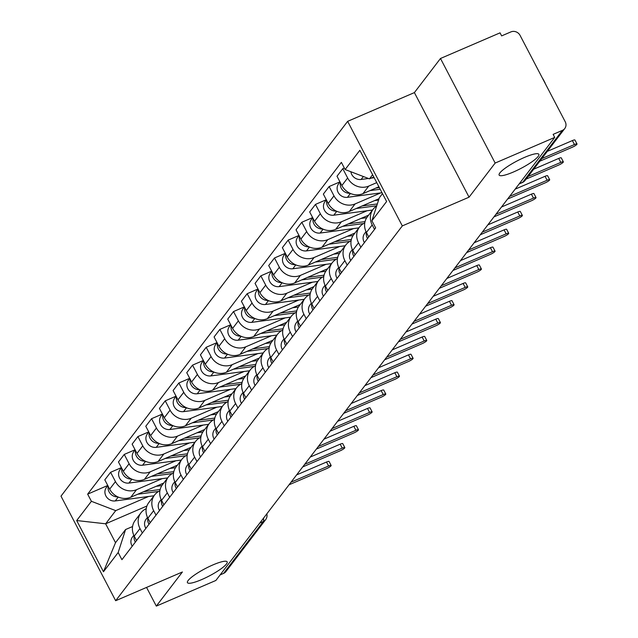 <?xml version="1.0" encoding="UTF-8"?>
<svg xmlns="http://www.w3.org/2000/svg" width="638" height="638" viewBox="0 0 638 638"><rect width="100%" height="100%" fill="white"/><g stroke="black" fill="none" stroke-linecap="round" stroke-linejoin="round"><path stroke-width="0.96" d="M212.901 564.925A22.418 4.203 -27.6 0 1 227.168 561.863A22.418 4.203 -27.6 0 1 201.696 579.575A22.418 4.203 -27.6 0 1 187.436 582.63A22.418 4.203 -27.6 0 1 212.901 564.925M524.595 157.371A22.418 4.203 -27.6 0 1 538.855 154.316A22.418 4.203 -27.6 0 1 513.391 172.021A22.418 4.203 -27.6 0 1 499.131 175.083A22.418 4.203 -27.6 0 1 524.595 157.371M495.152 163.057L440.483 58.489L414.389 92.606L347.646 121.34L60.993 496.149L115.661 600.717L402.315 225.908L469.058 197.174L495.152 163.057L554.717 137.417L215.875 580.46L156.318 606.1L182.404 571.983L115.661 600.717M440.483 58.489L500.048 32.849L501.635 35.895L510.918 31.9A7.002 6.38 37.4 0 1 520.09 35.417L565.196 121.698A7.002 6.38 37.4 0 1 564.774 128.533L525.114 180.394A7.002 6.38 -142.6 0 1 522.737 182.237L562.397 130.375A7.002 6.38 37.4 0 0 564.774 128.533M259.802 523.032L263.223 521.557A7.002 6.38 -142.6 0 0 265.599 519.715L225.94 571.568A7.002 6.38 -142.6 0 1 223.563 573.41L263.223 521.557A7.002 2.568 -113.3 0 0 263.534 518.152M220.134 574.886L223.563 573.41M146.549 587.423L156.318 606.1M562.397 130.375L553.122 134.371L554.717 137.417M376.739 182.635L368.748 186.081A16.11 14.682 -142.6 0 1 347.646 177.978L342.781 168.679L337.008 176.24L341.864 185.538A16.11 14.682 37.4 0 0 362.966 193.633L378.9 186.774M373.158 209.216L367.384 216.768A16.11 14.682 37.4 0 0 366.411 232.487L372.193 224.927A16.11 14.682 -142.6 0 1 373.158 209.216A16.11 14.682 -142.6 0 1 376.659 206.018M372.193 224.927L374.522 229.393M344.337 168.017L342.781 168.679M366.411 232.487L368.748 236.953M380.742 192.891L355.087 203.937A16.11 14.682 -142.6 0 1 333.985 195.842L329.128 186.543L323.346 194.096L328.211 203.394A16.11 14.682 37.4 0 0 349.305 211.489L379.02 198.697M360.869 247.257L358.532 242.791A16.11 14.682 -142.6 0 1 359.505 227.072A16.11 14.682 -142.6 0 1 364.761 222.933M339.95 181.878L329.128 186.543M359.505 227.072L353.723 234.632A16.11 14.682 37.4 0 0 352.75 250.343L355.087 254.809M367.081 210.747L341.426 221.793A16.11 14.682 -142.6 0 1 320.324 213.698L315.467 204.399L309.685 211.952L314.55 221.25A16.11 14.682 37.4 0 0 335.652 229.353L368.62 215.158M347.208 265.113L344.871 260.647A16.11 14.682 -142.6 0 1 345.844 244.936A16.11 14.682 -142.6 0 1 351.099 240.789M326.297 199.734L315.467 204.399M345.844 244.936L340.062 252.489A16.11 14.682 37.4 0 0 339.097 268.207L341.426 272.665M353.428 228.611L327.772 239.657A16.11 14.682 -142.6 0 1 306.671 231.554L301.806 222.255L296.032 229.816L300.889 239.114A16.11 14.682 37.4 0 0 321.991 247.209L354.959 233.014M333.546 282.969L331.218 278.511A16.11 14.682 -142.6 0 1 332.183 262.792A16.11 14.682 -142.6 0 1 337.438 258.645M312.636 217.598L301.806 222.255M332.183 262.792L326.409 270.353A16.11 14.682 37.4 0 0 325.436 286.063L327.772 290.529M339.767 246.467L314.111 257.513A16.11 14.682 -142.6 0 1 293.009 249.418L288.153 240.119L282.371 247.672L287.236 256.97A16.11 14.682 37.4 0 0 308.329 265.065L341.298 250.878M319.893 300.833L317.557 296.367A16.11 14.682 -142.6 0 1 318.529 280.648A16.11 14.682 -142.6 0 1 323.785 276.509M298.975 235.454L288.153 240.119M318.529 280.648L312.748 288.209A16.11 14.682 37.4 0 0 311.775 303.919L314.111 308.385M326.106 264.323L300.45 275.369A16.11 14.682 -142.6 0 1 279.348 267.274L274.492 257.975L268.71 265.536L273.574 274.834A16.11 14.682 37.4 0 0 294.676 282.929L327.645 268.734M306.232 318.689L303.895 314.223A16.11 14.682 -142.6 0 1 304.868 298.512A16.11 14.682 -142.6 0 1 310.124 294.365M285.322 253.318L274.492 257.975M304.868 298.512L299.086 306.065A16.11 14.682 37.4 0 0 298.121 321.783L300.45 326.249M312.453 282.187L286.797 293.233A16.11 14.682 -142.6 0 1 265.695 285.13L260.83 275.839L255.056 283.392L259.913 292.69A16.11 14.682 37.4 0 0 281.015 300.785L313.984 286.59M292.571 336.553L290.242 332.087A16.11 14.682 -142.6 0 1 291.207 316.368A16.11 14.682 -142.6 0 1 296.463 312.221M271.66 271.174L260.83 275.839M291.207 316.368L285.433 323.929A16.11 14.682 37.4 0 0 284.46 339.639L286.797 344.105M298.791 300.043L273.136 311.089A16.11 14.682 -142.6 0 1 252.034 302.994L247.177 293.695L241.395 301.248L246.26 310.546A16.11 14.682 37.4 0 0 267.354 318.649L300.323 304.454M278.918 354.409L276.581 349.943A16.11 14.682 -142.6 0 1 277.554 334.232A16.11 14.682 -142.6 0 1 282.809 330.085M257.999 289.03L247.177 293.695M277.554 334.232L271.772 341.785A16.11 14.682 37.4 0 0 270.799 357.495L273.136 361.961M285.13 317.907L259.475 328.945A16.11 14.682 -142.6 0 1 238.381 320.85L233.516 311.551L227.734 319.112L232.599 328.411A16.11 14.682 37.4 0 0 253.701 336.505L286.669 322.31M265.256 372.265L262.92 367.799A16.11 14.682 -142.6 0 1 263.893 352.088A16.11 14.682 -142.6 0 1 269.148 347.941M244.346 306.894L233.516 311.551M263.893 352.088L258.119 359.641A16.11 14.682 37.4 0 0 257.146 375.359L259.475 379.825M271.477 335.763L245.821 346.809A16.11 14.682 -142.6 0 1 224.72 338.714L219.855 329.415L214.081 336.968L218.938 346.267A16.11 14.682 37.4 0 0 240.04 354.361L273.008 340.174M251.595 390.129L249.267 385.663A16.11 14.682 -142.6 0 1 250.232 369.944A16.11 14.682 -142.6 0 1 255.487 365.805M230.685 324.75L219.855 329.415M250.232 369.944L244.458 377.505A16.11 14.682 37.4 0 0 243.485 393.215L245.821 397.681M257.816 353.619L232.16 364.665A16.11 14.682 -142.6 0 1 211.058 356.57L206.202 347.271L200.42 354.824L205.284 364.123A16.11 14.682 37.4 0 0 226.378 372.225L259.347 358.03M237.942 407.985L235.605 403.519A16.11 14.682 -142.6 0 1 236.578 387.808A16.11 14.682 -142.6 0 1 241.834 383.661M217.032 342.606L206.202 347.271M236.578 387.808L230.796 395.361A16.11 14.682 37.4 0 0 229.824 411.079L232.16 415.537M244.155 371.483L218.499 382.529A16.11 14.682 -142.6 0 1 197.405 374.426L192.54 365.127L186.759 372.688L191.623 381.987A16.11 14.682 37.4 0 0 212.725 390.081L245.694 375.886M224.281 425.841L221.944 421.383A16.11 14.682 -142.6 0 1 222.917 405.664A16.11 14.682 -142.6 0 1 228.173 401.517M203.37 360.47L192.54 365.127M222.917 405.664L217.143 413.225A16.11 14.682 37.4 0 0 216.17 428.935L218.499 433.401M230.501 389.339L204.846 400.385A16.11 14.682 -142.6 0 1 183.744 392.29L178.879 382.991L173.105 390.544L177.962 399.843A16.11 14.682 37.4 0 0 199.064 407.937L232.033 393.75M210.62 443.705L208.291 439.239A16.11 14.682 -142.6 0 1 209.256 423.52A16.11 14.682 -142.6 0 1 214.52 419.381M189.709 378.326L178.879 382.991M209.256 423.52L203.482 431.081A16.11 14.682 37.4 0 0 202.509 446.791L204.846 451.257M216.84 407.196L191.185 418.241A16.11 14.682 -142.6 0 1 170.083 410.146L165.226 400.847L159.444 408.408L164.309 417.707A16.11 14.682 37.4 0 0 185.403 425.801L218.371 411.606M196.967 461.561L194.63 457.095A16.11 14.682 -142.6 0 1 195.603 441.384A16.11 14.682 -142.6 0 1 200.858 437.237M176.056 396.19L165.226 400.847M195.603 441.384L189.821 448.937A16.11 14.682 37.4 0 0 188.848 464.655L191.185 469.121M203.179 425.06L177.523 436.105A16.11 14.682 -142.6 0 1 156.43 428.002L151.565 418.703L145.783 426.264L150.648 435.563A16.11 14.682 37.4 0 0 171.75 443.657L204.718 429.462M183.305 479.425L180.969 474.959A16.11 14.682 -142.6 0 1 181.942 459.24A16.11 14.682 -142.6 0 1 187.197 455.093M162.395 414.046L151.565 418.703M181.942 459.24L176.168 466.801A16.11 14.682 37.4 0 0 175.195 482.511L177.523 486.977M189.526 442.916L163.87 453.961A16.11 14.682 -142.6 0 1 142.768 445.866L137.904 436.567L132.13 444.12L136.987 453.419A16.11 14.682 37.4 0 0 158.088 461.521L191.057 447.326M169.644 497.281L167.316 492.815A16.11 14.682 -142.6 0 1 168.28 477.104A16.11 14.682 -142.6 0 1 173.544 472.957M148.734 431.902L137.904 436.567M168.28 477.104L162.507 484.657A16.11 14.682 37.4 0 0 161.534 500.367L163.87 504.833M175.865 460.78L150.209 471.817A16.11 14.682 -142.6 0 1 129.107 463.722L124.251 454.423L118.469 461.984L123.333 471.283A16.11 14.682 37.4 0 0 144.427 479.377L177.396 465.182M155.991 515.137L153.654 510.671A16.11 14.682 -142.6 0 1 154.627 494.96A16.11 14.682 -142.6 0 1 159.883 490.813M135.081 449.766L124.251 454.423M154.627 494.96L148.845 502.513A16.11 14.682 37.4 0 0 147.872 518.231L150.209 522.697M162.204 478.636L136.548 489.681A16.11 14.682 -142.6 0 1 115.454 481.586L110.589 472.287L104.807 479.84L109.672 489.139A16.11 14.682 37.4 0 0 130.774 497.233L163.743 483.046M142.33 533.001L139.993 528.535A16.11 14.682 -142.6 0 1 140.966 512.816A16.11 14.682 -142.6 0 1 146.222 508.677M121.419 467.622L110.589 472.287M140.966 512.816L135.192 520.377A16.11 14.682 37.4 0 0 134.219 536.087L136.548 540.553M372.608 174.724L369.442 178.863L373.788 176.989M369.442 178.863L345.126 169.541L359.84 150.305L386.612 201.52L371.906 220.756L379.323 197.772L382.489 193.625M146.915 506.03L105.637 523.798L115.518 542.699L125.59 529.532L118.174 552.524L121.922 559.685L375.654 227.918L371.906 220.756M118.174 552.524L103.468 571.752L76.688 520.536L91.401 501.301L115.709 510.631L105.637 523.798L76.688 520.536M345.126 169.541L341.386 162.371L87.653 494.139L91.401 501.301M347.646 121.34L402.315 225.908M414.389 92.606L469.058 197.174M148.55 496.492L115.709 510.631M125.59 529.532L132.568 526.533M107.758 485.478L87.653 494.139M115.518 542.699L103.468 571.752M547.316 151.365L572.374 140.575A4.027 0.758 -27.6 0 1 574.934 140.025L577.007 143.989A4.027 0.758 152.4 0 0 574.447 144.539L541.782 158.599M539.764 161.231L572.43 147.171A4.027 0.758 152.4 0 0 577.007 143.989M374.179 177.731L371.149 178.13M368.461 178.488L361.116 179.469A8.757 7.983 -142.6 0 1 350.852 171.734M542.842 78.937A4.027 0.758 -27.6 0 1 543.058 79.048L545.131 83.012M366.387 232.439A8.757 7.983 37.4 0 0 367.56 238.5M366.013 231.666L364.609 233.5A8.757 7.983 37.4 0 0 364.41 242.623M533.655 169.222L558.713 158.431A4.027 0.758 -27.6 0 1 561.28 157.881L563.346 161.845A4.027 0.758 152.4 0 0 560.786 162.395L528.12 176.463M526.103 179.095L558.776 165.027A4.027 0.758 152.4 0 0 563.346 161.845M352.726 250.295A8.757 7.983 37.4 0 0 353.907 256.356M352.351 249.53L350.948 251.364A8.757 7.983 37.4 0 0 350.748 260.479M515.129 189.175L545.059 176.295A4.027 0.758 -27.6 0 1 547.619 175.745L549.693 179.709A4.027 0.758 152.4 0 0 547.133 180.251L509.595 196.416M507.577 199.048L545.115 182.891A4.027 0.758 152.4 0 0 549.693 179.709M379.355 187.628L375.822 188.098M380.208 189.263L369.944 190.626M382.01 192.724L347.463 197.325A8.757 7.983 -142.6 0 1 338.555 193.115A8.757 7.983 -142.6 0 1 338.626 183.808L340.014 181.997M350.015 193.266A8.757 7.983 -142.6 0 1 340.405 182.747M377.337 203.937L362.161 205.954M378.581 200.069L374.618 200.595M376.747 205.763L356.283 208.49M372.544 210.022L333.802 215.189A8.757 7.983 -142.6 0 1 324.894 210.979A8.757 7.983 -142.6 0 1 324.973 201.664L326.353 199.853M336.354 211.122A8.757 7.983 -142.6 0 1 326.752 200.603M339.073 268.159A8.757 7.983 37.4 0 0 340.245 274.212M338.698 267.386L337.295 269.22A8.757 7.983 37.4 0 0 337.095 278.335M501.468 207.031L531.398 194.151A4.027 0.758 -27.6 0 1 533.958 193.601L536.032 197.565A4.027 0.758 152.4 0 0 533.472 198.115L495.933 214.272M493.924 216.904L531.454 200.747A4.027 0.758 152.4 0 0 536.032 197.565M325.412 286.015A8.757 7.983 37.4 0 0 326.584 292.076M325.037 285.242L323.633 287.076A8.757 7.983 37.4 0 0 323.434 296.199M487.815 224.895L517.737 212.007A4.027 0.758 -27.6 0 1 520.305 211.457L522.378 215.421A4.027 0.758 152.4 0 0 519.81 215.971L482.272 232.136M480.262 234.768L517.801 218.603A4.027 0.758 152.4 0 0 522.378 215.421M311.751 303.871A8.757 7.983 37.4 0 0 312.931 309.932M311.376 303.106L309.972 304.94A8.757 7.983 37.4 0 0 309.773 314.055M474.154 242.751L504.084 229.871A4.027 0.758 -27.6 0 1 506.644 229.321L508.717 233.285A4.027 0.758 152.4 0 0 506.157 233.835L468.619 249.992M466.601 252.624L504.14 236.467A4.027 0.758 152.4 0 0 508.717 233.285M365.032 221.609L348.507 223.818M366.746 217.686L360.956 218.451M363.516 223.563L342.622 226.346M358.883 227.878L320.14 233.045A8.757 7.983 -142.6 0 1 311.232 228.835A8.757 7.983 -142.6 0 1 311.312 219.528L312.7 217.718M322.7 228.986A8.757 7.983 -142.6 0 1 313.091 218.459M351.379 239.473L334.846 241.674M353.085 235.542L347.303 236.315M349.863 241.419L328.969 244.21M345.23 245.742L306.487 250.901A8.757 7.983 -142.6 0 1 297.579 246.691A8.757 7.983 -142.6 0 1 297.651 237.384L299.039 235.574M309.039 246.842A8.757 7.983 -142.6 0 1 299.429 236.323M337.717 257.329L321.185 259.53M339.424 253.398L333.642 254.171M336.202 259.283L315.308 262.066M331.569 263.598L292.826 268.765A8.757 7.983 -142.6 0 1 283.918 264.555A8.757 7.983 -142.6 0 1 283.998 255.24L285.385 253.43M295.378 264.698A8.757 7.983 -142.6 0 1 285.776 254.179M298.098 321.735A8.757 7.983 37.4 0 0 299.27 327.796M297.723 320.962L296.319 322.796A8.757 7.983 37.4 0 0 296.12 331.912M460.492 260.615L490.423 247.727A4.027 0.758 -27.6 0 1 492.983 247.177L495.056 251.141A4.027 0.758 152.4 0 0 492.496 251.691L454.958 267.848M452.948 270.48L490.478 254.323A4.027 0.758 152.4 0 0 495.056 251.141M324.056 275.193L307.532 277.394M325.771 271.262L319.981 272.035M322.549 277.139L301.646 279.923M317.907 281.462L279.165 286.621A8.757 7.983 -142.6 0 1 270.257 282.411A8.757 7.983 -142.6 0 1 270.337 273.104L271.724 271.294M281.725 282.562A8.757 7.983 -142.6 0 1 272.115 272.043M284.436 339.591A8.757 7.983 37.4 0 0 285.609 345.652M284.062 338.826L282.658 340.652A8.757 7.983 37.4 0 0 282.459 349.776M446.839 278.471L476.761 265.583A4.027 0.758 -27.6 0 1 479.329 265.033L481.403 268.997A4.027 0.758 152.4 0 0 478.835 269.547L441.305 285.712M439.287 288.344L476.825 272.187A4.027 0.758 152.4 0 0 481.403 268.997M310.403 293.049L293.871 295.25M312.11 289.118L306.328 289.891M308.888 294.995L287.993 297.786M304.254 299.318L265.512 304.486A8.757 7.983 -142.6 0 1 256.604 300.267A8.757 7.983 -142.6 0 1 256.675 290.96L258.063 289.15M268.064 300.418A8.757 7.983 -142.6 0 1 258.454 289.899M270.775 357.455A8.757 7.983 37.4 0 0 271.955 363.508M270.4 356.682L268.997 358.516A8.757 7.983 37.4 0 0 268.797 367.632M433.178 296.327L463.108 283.447A4.027 0.758 -27.6 0 1 465.668 282.897L467.742 286.861A4.027 0.758 152.4 0 0 465.182 287.411L427.643 303.568M425.626 306.2L463.164 290.043A4.027 0.758 152.4 0 0 467.742 286.861M296.742 310.905L280.21 313.114M298.448 306.982L292.667 307.747M295.227 312.859L274.332 315.643M290.593 317.174L251.851 322.342A8.757 7.983 -142.6 0 1 242.942 318.131A8.757 7.983 -142.6 0 1 243.022 308.824L244.41 307.006M254.403 318.274A8.757 7.983 -142.6 0 1 244.801 307.755M257.122 375.311A8.757 7.983 37.4 0 0 258.294 381.372M256.747 374.538L255.344 376.372A8.757 7.983 37.4 0 0 255.144 385.488M419.517 314.191L449.447 301.303A4.027 0.758 -27.6 0 1 452.007 300.753L454.081 304.717A4.027 0.758 152.4 0 0 451.521 305.267L413.982 321.424M411.973 324.064L449.503 307.899A4.027 0.758 152.4 0 0 454.081 304.717M283.081 328.769L266.556 330.97M284.795 324.838L279.005 325.611M281.573 330.715L260.671 333.499M276.932 335.038L238.189 340.198A8.757 7.983 -142.6 0 1 229.281 335.987A8.757 7.983 -142.6 0 1 229.361 326.68L230.749 324.87M240.749 336.138A8.757 7.983 -142.6 0 1 231.139 325.619M243.461 393.168A8.757 7.983 37.4 0 0 244.633 399.228M243.086 392.402L241.682 394.236A8.757 7.983 37.4 0 0 241.483 403.352M405.864 332.047L435.786 319.167A4.027 0.758 -27.6 0 1 438.354 318.617L440.427 322.581A4.027 0.758 152.4 0 0 437.859 323.123L400.329 339.288M398.311 341.92L435.85 325.763A4.027 0.758 152.4 0 0 440.427 322.581M269.427 346.625L252.895 348.826M271.134 342.694L265.352 343.467M267.912 348.571L247.018 351.363M263.279 352.894L224.536 358.062A8.757 7.983 -142.6 0 1 215.628 353.851A8.757 7.983 -142.6 0 1 215.7 344.536L217.087 342.726M227.088 353.994A8.757 7.983 -142.6 0 1 217.478 343.475M229.8 411.031A8.757 7.983 37.4 0 0 230.98 417.085M229.425 410.258L228.021 412.092A8.757 7.983 37.4 0 0 227.822 421.208M392.203 349.903L422.133 337.024A4.027 0.758 -27.6 0 1 424.693 336.473L426.766 340.437A4.027 0.758 152.4 0 0 424.206 340.987L386.668 357.144M384.65 359.776L422.189 343.619A4.027 0.758 152.4 0 0 426.766 340.437M255.766 364.481L239.234 366.69M257.473 360.558L251.691 361.323M254.251 366.435L233.356 369.219M249.618 370.75L210.875 375.918A8.757 7.983 -142.6 0 1 201.967 371.707A8.757 7.983 -142.6 0 1 202.047 362.4L203.434 360.59M213.427 371.85A8.757 7.983 -142.6 0 1 203.825 361.331M216.146 428.888A8.757 7.983 37.4 0 0 217.319 434.949M215.772 428.114L214.368 429.948A8.757 7.983 37.4 0 0 214.169 439.072M378.541 367.767L408.472 354.88A4.027 0.758 -27.6 0 1 411.031 354.329L413.105 358.293A4.027 0.758 152.4 0 0 410.545 358.843L373.007 375M370.997 377.64L408.527 361.475A4.027 0.758 152.4 0 0 413.105 358.293M242.105 382.345L225.581 384.547M243.82 378.414L238.03 379.187M240.598 384.291L219.695 387.075M235.956 388.614L197.214 393.774A8.757 7.983 -142.6 0 1 188.306 389.563A8.757 7.983 -142.6 0 1 188.385 380.256L189.773 378.446M199.774 389.714A8.757 7.983 -142.6 0 1 190.164 379.195M202.485 446.744A8.757 7.983 37.4 0 0 203.658 452.805M202.11 445.978L200.707 447.812A8.757 7.983 37.4 0 0 200.507 456.928M364.888 385.623L394.81 372.744A4.027 0.758 -27.6 0 1 397.378 372.193L399.452 376.157A4.027 0.758 152.4 0 0 396.884 376.707L359.353 392.864M357.336 395.496L394.874 379.339A4.027 0.758 152.4 0 0 399.452 376.157M228.452 400.201L211.92 402.403M230.159 396.27L224.377 397.043M226.937 402.155L206.042 404.939M222.303 406.47L183.561 411.638A8.757 7.983 -142.6 0 1 174.653 407.427A8.757 7.983 -142.6 0 1 174.724 398.112L176.112 396.302M186.113 407.57A8.757 7.983 -142.6 0 1 176.503 397.051M188.824 464.608A8.757 7.983 37.4 0 0 190.004 470.669M188.449 463.834L187.046 465.668A8.757 7.983 37.4 0 0 186.846 474.784M351.227 403.487L381.157 390.6A4.027 0.758 -27.6 0 1 383.717 390.049L385.791 394.013A4.027 0.758 152.4 0 0 383.231 394.563L345.692 410.72M343.675 413.352L381.213 397.195A4.027 0.758 152.4 0 0 385.791 394.013M214.791 418.065L198.258 420.267M216.497 414.134L210.715 414.907M213.275 420.011L192.381 422.795M208.642 424.334L169.899 429.494A8.757 7.983 -142.6 0 1 160.991 425.283A8.757 7.983 -142.6 0 1 161.071 415.976L162.459 414.166M172.451 425.434A8.757 7.983 -142.6 0 1 162.849 414.915M175.171 482.464A8.757 7.983 37.4 0 0 176.343 488.525M174.796 481.698L173.392 483.524A8.757 7.983 37.4 0 0 173.193 492.648M337.566 421.343L367.496 408.456A4.027 0.758 -27.6 0 1 370.056 407.905L372.129 411.869A4.027 0.758 152.4 0 0 369.569 412.419L332.031 428.584M330.021 431.216L367.552 415.059A4.027 0.758 152.4 0 0 372.129 411.869M201.129 435.921L184.605 438.123M202.844 431.99L197.054 432.763M199.622 437.867L178.72 440.659M194.989 442.19L156.238 447.35A8.757 7.983 -142.6 0 1 147.33 443.139A8.757 7.983 -142.6 0 1 147.41 433.832L148.798 432.022M158.798 443.29A8.757 7.983 -142.6 0 1 149.188 432.771M161.51 500.328A8.757 7.983 37.4 0 0 162.682 506.381M161.135 499.554L159.731 501.388A8.757 7.983 37.4 0 0 159.532 510.504M323.913 439.199L353.835 426.32A4.027 0.758 -27.6 0 1 356.403 425.769L358.476 429.733A4.027 0.758 152.4 0 0 355.908 430.283L318.378 446.44M316.36 449.072L353.899 432.915A4.027 0.758 152.4 0 0 358.476 429.733M187.476 453.777L170.944 455.987M189.183 449.854L183.401 450.619M185.961 455.731L165.067 458.515M181.328 460.046L142.585 465.214A8.757 7.983 -142.6 0 1 133.677 461.003A8.757 7.983 -142.6 0 1 133.749 451.696L135.136 449.878M145.137 461.146A8.757 7.983 -142.6 0 1 135.527 450.627M147.849 518.184A8.757 7.983 37.4 0 0 149.029 524.245M147.474 517.41L146.07 519.244A8.757 7.983 37.4 0 0 145.871 528.36M310.251 457.063L340.182 444.176A4.027 0.758 -27.6 0 1 342.742 443.625L344.815 447.589A4.027 0.758 152.4 0 0 342.255 448.139L304.717 464.297M302.699 466.936L340.237 450.771A4.027 0.758 152.4 0 0 344.815 447.589M173.815 471.641L157.283 473.843M175.522 467.71L169.74 468.483M172.3 473.587L151.405 476.371M167.666 477.91L128.924 483.07A8.757 7.983 -142.6 0 1 120.016 478.859A8.757 7.983 -142.6 0 1 120.096 469.552L121.483 467.742M131.476 479.01A8.757 7.983 -142.6 0 1 121.874 468.491M134.195 536.04A8.757 7.983 37.4 0 0 135.368 542.101M133.821 535.274L132.417 537.108A8.757 7.983 37.4 0 0 132.218 546.224M296.59 474.919L326.52 462.032A4.027 0.758 -27.6 0 1 329.08 461.489L331.154 465.453A4.027 0.758 152.4 0 0 328.594 465.995L291.056 482.161M289.046 484.792L326.576 468.635A4.027 0.758 152.4 0 0 331.154 465.453M160.154 489.498L143.63 491.699M161.869 485.566L156.079 486.339M158.647 491.443L137.744 494.235M154.013 495.766L115.263 500.934A8.757 7.983 -142.6 0 1 106.355 496.723A8.757 7.983 -142.6 0 1 106.434 487.408L107.822 485.598M117.823 496.866A8.757 7.983 -142.6 0 1 108.213 486.347M130.774 497.233L136.548 489.681M144.427 479.377L150.209 471.817M158.088 461.521L163.87 453.961M171.75 443.657L177.523 436.105M185.403 425.801L191.185 418.241M199.064 407.937L204.846 400.385M212.725 390.081L218.499 382.529M226.378 372.225L232.16 364.665M240.04 354.361L245.821 346.809M253.701 336.505L259.475 328.945M267.354 318.649L273.136 311.089M281.015 300.785L286.797 293.233M294.676 282.929L300.45 275.369M308.329 265.065L314.111 257.513M321.991 247.209L327.772 239.657M335.652 229.353L341.426 221.793M349.305 211.489L355.087 203.937M362.966 193.633L368.748 186.081M147.872 518.231L153.654 510.671M161.534 500.367L167.316 492.815M175.195 482.511L180.969 474.959M188.848 464.655L194.63 457.095M202.509 446.791L208.291 439.239M216.17 428.935L221.944 421.383M229.824 411.079L235.605 403.519M243.485 393.215L249.267 385.663M257.146 375.359L262.92 367.799M270.799 357.495L276.581 349.943M284.46 339.639L290.242 332.087M298.121 321.783L303.895 314.223M311.775 303.919L317.557 296.367M325.436 286.063L331.218 278.511M339.097 268.207L344.871 260.647M352.75 250.343L358.532 242.791M134.219 536.087L139.993 528.535M123.333 471.283L129.107 463.722M136.987 453.419L142.768 445.866M150.648 435.563L156.43 428.002M164.309 417.707L170.083 410.146M177.962 399.843L183.744 392.29M191.623 381.987L197.405 374.426M205.284 364.123L211.058 356.57M218.938 346.267L224.72 338.714M232.599 328.411L238.381 320.85M246.26 310.546L252.034 302.994M259.913 292.69L265.695 285.13M273.574 274.834L279.348 267.274M287.236 256.97L293.009 249.418M300.889 239.114L306.671 231.554M314.55 221.25L320.324 213.698M328.211 203.394L333.985 195.842M341.864 185.538L347.646 177.978M109.672 489.139L115.454 481.586M519.133 183.943L522.323 182.572A7.002 2.568 -113.3 0 0 522.737 182.237L519.308 183.712M574.447 144.539L572.374 140.575M361.116 179.469L363.365 176.535M560.786 162.395L558.713 158.431M547.133 180.251L545.059 176.295M347.463 197.325L350.429 193.45M333.802 215.189L336.768 211.306M533.472 198.115L531.398 194.151M519.81 215.971L517.737 212.007M506.157 233.835L504.084 229.871M320.14 233.045L323.107 229.17M306.487 250.901L309.454 247.026M292.826 268.765L295.793 264.882M492.496 251.691L490.423 247.727M279.165 286.621L282.132 282.746M478.835 269.547L476.761 265.583M265.512 304.486L268.478 300.602M465.182 287.411L463.108 283.447M251.851 322.342L254.817 318.458M451.521 305.267L449.447 301.303M238.189 340.198L241.156 336.322M437.859 323.123L435.786 319.167M224.536 358.062L227.503 354.178M424.206 340.987L422.133 337.024M210.875 375.918L213.842 372.042M410.545 358.843L408.472 354.88M197.214 393.774L200.18 389.898M396.884 376.707L394.81 372.744M183.561 411.638L186.527 407.754M383.231 394.563L381.157 390.6M169.899 429.494L172.866 425.618M369.569 412.419L367.496 408.456M156.238 447.35L159.205 443.474M355.908 430.283L353.835 426.32M142.585 465.214L145.552 461.33M342.255 448.139L340.182 444.176M128.924 483.07L131.891 479.194M328.594 465.995L326.52 462.032M115.263 500.934L118.229 497.05M265.599 519.715A7.002 7.002 0 0 0 266.844 513.813M522.323 182.572A7.002 7.002 0 0 0 525.114 180.394"/></g></svg>
